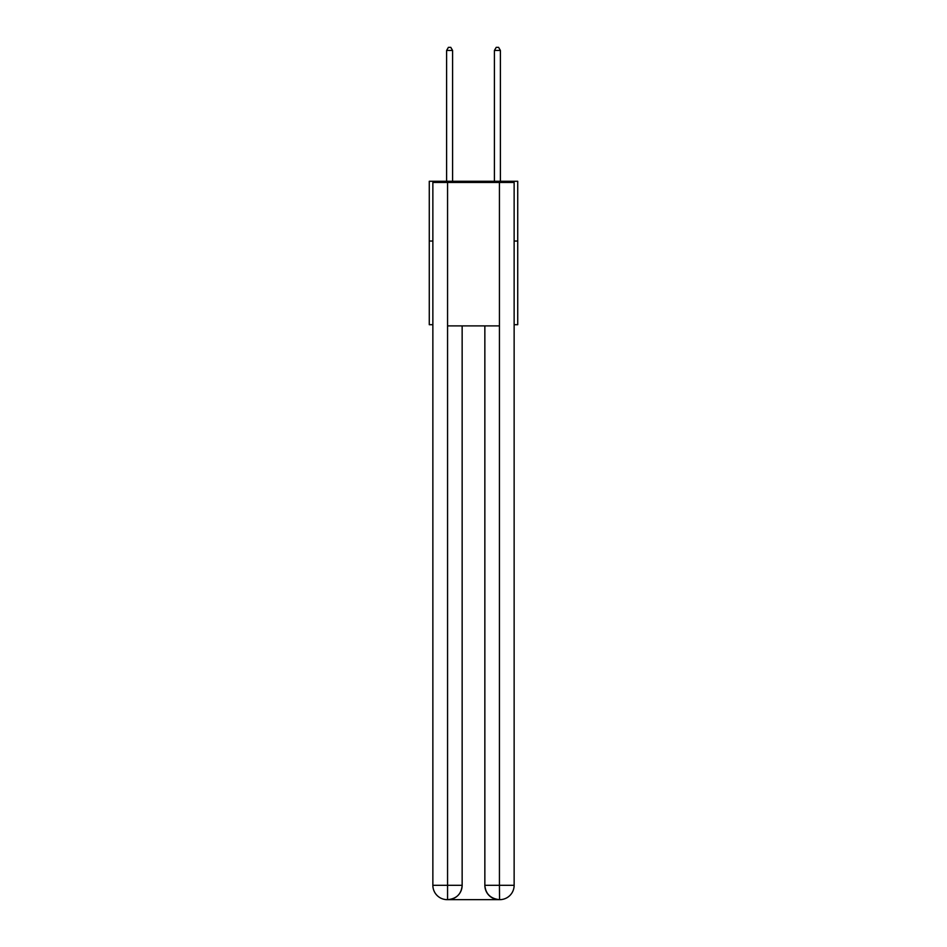 <?xml version="1.0" encoding="UTF-8"?>
<svg xmlns="http://www.w3.org/2000/svg" width="947" height="947" viewBox="0 0 947 947"><rect width="100%" height="100%" fill="white"/><g stroke="black" fill="none" stroke-linecap="round" stroke-linejoin="round"><path stroke-width="1.42" d="M432.862 241.035L429.275 241.035L429.275 181.268L517.725 181.268L517.725 324.703L514.138 324.703M429.275 241.035L429.275 324.703L432.862 324.703M517.725 241.035L514.138 241.035M447.209 899.65A14.347 14.347 0 0 1 432.862 885.303L462.148 885.303L462.148 325.898L462.148 885.303A14.347 14.347 0 0 1 447.801 899.65L447.209 899.65A14.347 14.347 0 0 1 432.862 885.303L432.862 182.463L447.564 182.463L447.564 325.898L499.436 325.898L499.436 182.463L447.564 182.463M499.436 182.463L514.138 182.463L514.138 885.303A14.347 14.347 0 0 1 499.791 899.65L499.199 899.65A14.347 14.347 0 0 1 484.852 885.303L484.852 325.898L484.852 885.303C485.586 893.755 490.368 898.537 499.199 899.65L447.801 899.65C456.667 898.727 461.449 893.944 462.148 885.303M484.852 885.303L499.436 885.303L499.554 899.65M447.564 325.898L447.564 899.65M452.583 181.268L452.583 50.463L446.605 50.463L446.605 181.268M446.605 50.463L448.405 47.35L450.784 47.35L452.583 50.463M500.395 181.268L500.395 50.463L494.417 50.463L494.417 181.268M494.417 50.463L496.216 47.35L498.596 47.35L500.395 50.463M499.436 325.898L499.436 885.303L514.138 885.303"/></g></svg>
